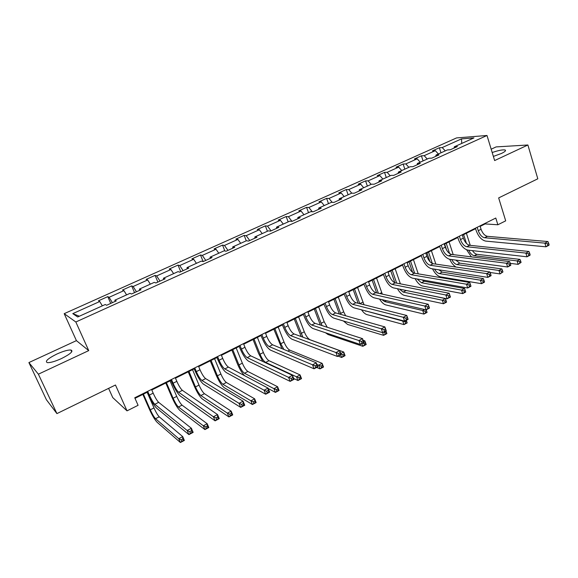 <?xml version="1.0" encoding="UTF-8"?>
<svg xmlns="http://www.w3.org/2000/svg" width="578" height="578" viewBox="0 0 578 578"><rect width="100%" height="100%" fill="white"/><g stroke="black" fill="none" stroke-linecap="round" stroke-linejoin="round"><path stroke-width="0.87" d="M61.514 358.548C70.595 353.946 73.717 351.092 70.884 349.993C67.821 349.871 63.161 351.214 56.89 354.025C47.75 358.606 44.593 361.481 47.432 362.652C50.524 362.753 55.221 361.38 61.514 358.548M493.374 156.414L501.386 153.488C504.977 151.747 506.234 150.591 505.143 150.013C502.795 149.543 498.474 150.381 492.189 152.527M108.606 388.365L112.753 397.592L127.023 410.857L138.084 405.308L134.753 397.772L495.787 218.043L497.868 224.77L505.692 220.847L498.662 197.914L537.807 178.804L527.895 144.991L496.112 146.913L491.177 149.196M28.9 362.572L46.421 399.752L56.919 413.602L38.386 374.183L88.73 350.608L75.834 321.997L64.194 313.666L76.419 340.637L28.9 362.572L38.386 374.183M75.834 321.997L487.001 135.483L456.533 137.925L64.194 313.666M461.482 138.893L442.206 147.563L439.359 147.751L432.496 150.829L435.313 150.663L424.187 155.663L421.405 155.807L414.419 158.95L417.164 158.82L405.835 163.914L403.133 164.015L396.009 167.208L398.69 167.121L387.152 172.309L384.522 172.374L377.275 175.625L379.876 175.582L368.128 180.863L365.571 180.878L358.187 184.194L360.715 184.194L348.751 189.577L346.273 189.548L338.751 192.922L341.201 192.965L329.005 198.449L326.613 198.37L318.955 201.809L321.31 201.91L308.89 207.495L306.578 207.365L298.775 210.869L301.051 211.013L288.386 216.707L286.168 216.533L278.22 220.102L280.402 220.297L267.491 226.099L265.367 225.868L257.261 229.509L259.349 229.762L246.192 235.679L244.162 235.391L235.896 239.104L237.883 239.415L224.466 245.448L222.544 245.101L214.113 248.88L215.999 249.248L202.314 255.404L200.494 254.999L191.903 258.857L193.673 259.284L179.715 265.562L178.01 265.092L169.238 269.03L170.9 269.521L156.652 275.93L155.07 275.395L146.118 279.412L147.665 279.969L133.128 286.507L131.661 285.9L122.529 290.004L123.945 290.633L109.112 297.302L107.775 296.63L98.455 300.813L99.741 301.514L72.785 313.63L77.683 316.982L105.275 304.512L106.648 305.256L116.286 300.9L114.863 300.184L130.036 293.328L131.546 293.992L140.981 289.723L139.421 289.087L154.283 282.367L155.923 282.967L165.156 278.784L163.473 278.22L178.024 271.638L179.787 272.166L188.84 268.069L187.026 267.571L201.281 261.133L203.167 261.588L212.032 257.578L210.103 257.145L224.069 250.83L226.07 251.228L234.755 247.297L232.71 246.929L246.401 240.744L248.511 241.069L257.022 237.218L254.876 236.915L268.293 230.853L270.504 231.121L278.849 227.349L276.595 227.096L289.751 221.157L292.063 221.367L300.242 217.668L297.894 217.472L310.791 211.649L313.204 211.801L321.224 208.174L318.774 208.037L331.432 202.322L333.932 202.423L341.793 198.861L339.264 198.781L351.677 193.175L354.263 193.225L361.98 189.736L359.357 189.7L371.531 184.201L374.204 184.201L381.776 180.777L379.074 180.791L391.024 175.394L393.777 175.344L401.204 171.984L398.423 172.049L410.149 166.746L412.981 166.659L420.271 163.357L417.417 163.466L428.927 158.264L431.831 158.126L438.991 154.89L436.058 155.041L447.365 149.933L450.334 149.753L457.364 146.574L454.366 146.769L473.938 137.925L461.482 138.893L461.743 143.438M115.123 301.42L114.863 300.184M109.112 297.302L112.363 302.67M123.945 290.633L126.582 294.888M139.638 290.329L139.421 289.087M133.128 286.507L136.437 291.782M147.665 279.969L150.338 284.152M163.639 279.47L163.473 278.22M156.652 275.93L160.012 281.11M170.9 269.521L173.617 273.632M187.142 268.835L187.026 267.571M179.715 265.562L183.118 270.656M193.673 259.284L196.426 263.33M210.175 258.417L210.103 257.145M202.314 255.404L205.761 260.411M215.999 249.248L218.787 253.222M232.746 248.208L232.71 246.929M224.466 245.448L227.963 250.368M237.883 239.415L240.701 243.316M254.862 238.194L254.876 236.915M246.192 235.679L249.725 240.52M259.349 229.762L262.202 233.606M276.544 228.389L276.595 227.096M267.491 226.099L271.068 230.868M280.402 220.297L283.278 224.076M297.807 218.766L297.894 217.472M288.386 216.707L291.969 221.36M301.051 211.013L303.963 214.734M318.651 209.337L318.774 208.037M308.89 207.495L312.25 211.743M321.31 201.91L324.251 205.566M339.105 200.082L339.264 198.781M329.005 198.449L332.169 202.351M341.201 192.965L344.163 196.571M359.162 191.007L359.357 189.7M348.751 189.577L351.735 193.175M360.715 184.194L363.699 187.742M378.85 182.099L379.074 180.791M368.128 180.863L371.119 184.382M379.876 175.582L382.882 179.072M398.163 173.357L398.423 172.049M387.152 172.309L390.172 175.777M398.69 167.121L401.717 170.561M417.128 164.781L417.417 163.466M405.835 163.914L408.87 167.324M417.164 158.82L420.213 162.201M435.74 156.356L436.058 155.041M424.187 155.663L427.236 159.029M435.313 150.663L438.377 153.994M454.019 148.091L454.366 146.769M442.206 147.563L445.277 150.872M127.023 410.857L115.47 385.013L56.919 413.602M487.001 135.483L494.638 160.561L527.895 144.991M480.159 226.403L485.123 223.924L497.868 224.77M134.999 398.329L147.354 392.173M151.783 389.969L171.03 380.382M175.474 378.164L194.215 368.829M198.68 366.604L216.938 357.515M221.425 355.282L239.213 346.417M243.706 344.177L261.046 335.543M265.555 333.296L282.454 324.879M286.977 322.625L303.443 314.425M307.98 312.163L324.034 304.165M328.579 301.904L344.235 294.108M348.787 291.839L364.053 284.231M368.612 281.963L383.51 274.543M388.069 272.267L402.599 265.035M407.172 262.759L421.348 255.693M425.921 253.417L439.75 246.531M444.33 244.248L457.827 237.522M462.407 235.246L475.578 228.678M72.785 313.63L79.359 316.224M99.741 301.514L102.328 305.841M484.971 223.426L485.123 223.924M439.359 147.751L440.985 152.816M421.405 155.807L423.067 160.915M403.133 164.015L404.831 169.152M384.522 172.374L386.27 177.54M365.571 180.878L367.362 186.08M346.273 189.548L348.115 194.786M326.613 198.37L328.499 203.644M306.578 207.365L308.522 212.675M286.168 216.533L288.162 221.873M265.367 225.868L267.412 231.251M244.162 235.391L246.264 240.809M222.544 245.101L224.871 250.989M200.494 254.999L203.153 261.581M178.01 265.092L180.741 271.732M155.07 275.395L157.873 282.078M131.661 285.9L134.544 292.634M107.775 296.63L110.738 303.407M88.73 350.608L76.419 340.637M477.175 227.306L478.252 230.701C479.776 234.762 481.886 237.11 484.581 237.746L544.881 243.136L547.901 241.553L487.406 236.323L484.581 237.746M480 225.897L481.069 229.293C482.594 233.346 484.704 235.694 487.406 236.323M549.1 244.725L548.667 243.251L547.46 243.887L547.893 245.354L549.1 244.725L548.984 245.231L545.972 246.813L485.636 241.091C481.597 240.123 478.44 236.604 476.164 230.535L475.419 228.18M547.893 245.354L545.972 246.813L544.881 243.136L547.46 243.887M548.667 243.251L547.901 241.553M466.395 233.259L470.261 245.354M463.635 234.632L466.453 243.432M472.443 250.628C473.909 252.81 475.427 254.038 476.995 254.313L519.983 259.399L517.108 260.909L519.499 261.639L519.918 263.019L521.074 262.412L520.655 261.032L519.499 261.639M468.722 250.209C470.29 253.41 472.132 255.245 474.249 255.714L517.108 260.909L518.163 264.356L510.287 263.366M521.074 262.412L518.163 264.356L519.918 263.019M471.402 256.885L466.634 249.804M520.655 261.032L519.983 259.399M459.365 236.171L460.471 239.588C462.024 243.678 464.12 246.069 466.764 246.741L525.864 253.092L528.942 251.488L469.639 245.289L466.764 246.741M462.241 234.74L463.339 238.15C464.885 242.24 466.988 244.617 469.639 245.289M530.12 254.703L529.672 253.222L528.444 253.865L528.892 255.346L530.12 254.703L530.055 255.18L526.991 256.798L467.848 250.108C463.881 249.075 460.745 245.506 458.426 239.393L457.66 237.023M528.892 255.346L526.991 256.798L525.864 253.092L528.444 253.865M529.672 253.222L528.942 251.488M441.231 245.202L442.365 248.634C443.947 252.759 446.035 255.18 448.622 255.902L506.465 263.257L509.601 261.61L451.555 254.421L448.622 255.902M444.164 243.743L445.284 247.174C446.866 251.293 448.954 253.706 451.555 254.421M510.764 264.883L510.302 263.387L509.045 264.045L509.507 265.54L510.764 264.883L510.75 265.338L507.621 266.985L449.735 259.291C445.848 258.193 442.726 254.566 440.371 248.403L439.583 246.018M509.507 265.54L507.621 266.985L506.465 263.257L509.045 264.045M510.302 263.387L509.601 261.61M446.592 250.057L444.634 244.097M449.048 241.893L453.195 254.631M446.245 243.295L449.597 253.554M455.71 260.086L459.734 263.135L501.87 268.914L498.93 270.461L501.328 271.205L501.762 272.592L502.939 271.978L502.506 270.583L501.328 271.205M451.736 259.558C453.311 262.463 455.045 264.132 456.945 264.565L498.93 270.461L500.021 273.929L490.065 272.476M502.939 271.978L500.021 273.929L501.762 272.592M455.963 267.036C453.477 265.468 451.396 262.882 449.727 259.291M502.506 270.583L501.87 268.914M429.902 261.603L426.99 252.882M431.405 250.686L435.863 264.124M428.544 252.109L432.337 263.496M438.825 269.81L442.177 272.122L483.41 278.618L480.419 280.186L482.811 280.951L483.259 282.353L484.458 281.717L484.01 280.323L482.811 280.951M434.526 269.146C436.058 271.711 437.662 273.184 439.331 273.575L480.419 280.186L481.532 283.682L440.414 276.833C437.524 276.074 434.887 273.408 432.51 268.835M484.458 281.717L484.523 282.107L481.532 283.682L483.259 282.353M484.01 280.323L483.41 278.618M422.771 254.392L423.927 257.853C425.538 262 427.612 264.464 430.148 265.23L486.669 273.625L489.869 271.949L433.132 263.727L430.148 265.23M425.748 252.911L426.904 256.365C428.508 260.512 430.588 262.968 433.132 263.727M491.004 275.265L490.534 273.762L489.248 274.434L489.725 275.937L491.004 275.265L491.054 275.699L487.861 277.375L431.289 268.64C427.489 267.469 424.382 263.785 421.976 257.586L421.174 255.187M489.725 275.937L487.861 277.375L486.669 273.625L489.248 274.434M490.534 273.762L489.869 271.949M403.957 263.756L405.149 267.238C406.789 271.422 408.856 273.921 411.334 274.738L466.468 284.203L469.733 282.498L414.368 273.199L411.334 274.738M406.999 262.246L408.184 265.721C409.816 269.897 411.883 272.39 414.368 273.199M470.846 285.864L470.355 284.354L469.047 285.041L469.538 286.551L470.846 285.864L470.954 286.269L467.696 287.981L412.504 278.17C408.783 276.927 405.705 273.177 403.249 266.935L402.425 264.522M469.538 286.551L467.696 287.981L466.468 284.203L469.047 285.041M470.355 284.354L469.733 282.498M384.796 273.293L386.017 276.797C387.694 281.009 389.738 283.552 392.159 284.419L445.848 295.004L449.178 293.256L450.443 297.063L447.112 298.812L393.365 287.873C389.738 286.551 386.675 282.75 384.175 276.457L383.33 274.03M387.896 271.754L389.11 275.251C390.779 279.463 392.83 281.992 395.258 282.852L449.178 293.256L449.763 295.163L448.427 295.857L448.933 297.388L450.269 296.687L449.763 295.163M448.933 297.388L447.112 298.812L445.848 295.004L448.427 295.857M450.269 296.687L450.443 297.063M412.62 272.361L409.036 261.827M413.443 259.63L418.255 273.849M410.532 261.083L414.664 273.25M421.882 279.839L424.295 281.262L464.596 288.501L461.547 290.105L463.946 290.886L464.401 292.295L465.622 291.652L465.167 290.243L463.946 290.886M417.114 278.986L421.405 282.743L461.547 290.105L462.696 293.617L422.511 286.016C419.895 285.308 417.41 282.837 415.062 278.625M465.622 291.652L465.738 292.013L462.696 293.617L464.401 292.295M465.167 290.243L464.596 288.501M394.846 282.736L390.757 270.93M395.157 268.741L400.381 283.841M392.195 270.215L396.667 283.126M405.388 290.315L445.421 298.58L446.592 302.106L443.492 303.746L404.297 295.372C401.963 294.708 399.665 292.482 397.389 288.689M399.528 289.123L403.155 292.078L442.315 300.213L445.421 298.58L445.956 300.358L444.713 301.015L445.183 302.431L446.426 301.774L445.956 300.358M445.183 302.431L443.492 303.746L442.315 300.213L444.713 301.015M376.625 292.873L372.145 280.2M376.545 278.011L382.296 294.123M373.525 279.514L378.38 293.263M381.841 299.606L384.58 301.579L422.706 310.516L424.599 309.519M426.853 312.091L426.369 310.668L425.097 311.332L425.589 312.763L427.077 312.402L423.92 314.071L385.743 304.895C383.727 304.295 381.653 302.352 379.522 299.072M426.196 309.808L427.077 312.402M425.589 312.763L423.92 314.071L422.706 310.516L425.097 311.332M426.369 310.668L426.145 309.837M358.107 303.255L353.201 289.643M357.587 287.454L364.024 304.743M354.516 288.986L359.812 303.681M364.357 310.559L402.707 321.021L403.184 320.768M406.898 322.618L406.399 321.18L405.106 321.859L405.604 323.297L407.179 322.9L403.957 324.605L366.857 314.591C365.188 314.071 363.396 312.474 361.496 309.808M406.276 320.291L407.179 322.9M405.604 323.297L403.957 324.605L402.707 321.021L405.106 321.859M406.399 321.18L406.19 320.335M339.329 313.955L333.903 299.252M338.289 297.07L343.693 311.853L345.63 315.754M335.161 298.624L340.991 314.432M386.545 333.347L386.032 331.902L384.71 332.596L385.223 334.041L386.884 333.607L383.597 335.341L347.624 324.46L343.397 320.978M385.96 330.977L386.884 333.607M385.223 334.041L383.597 335.341L382.643 332.653M386.032 331.902L385.837 331.042M383.619 332.206L384.71 332.596M320.342 325.038L314.251 309.042M318.623 306.86L324.171 321.736L327.256 327.264M315.444 308.45L321.997 325.573M363.591 341.569L364.877 340.897L366.192 344.524L362.832 346.294L328.029 334.518L325.472 332.74M363.143 340.334L364.877 340.897L365.253 342.841L363.909 343.549L364.436 345.008L365.78 344.293L365.253 342.841M364.436 345.008L362.832 346.294L361.871 343.643M365.78 344.293L366.192 344.524M362.818 343.144L363.909 343.549M301.189 336.562L294.231 319.013M298.595 316.838L304.288 331.808C306.037 335.977 307.937 338.614 310.003 339.719L343.722 352.016L345.073 355.665L341.649 357.471L338.123 356.135M295.351 318.456L302.901 337.191M340.782 353.555L343.722 352.016L344.055 354.003L342.682 354.726L343.224 356.192L344.596 355.463L344.055 354.003M343.224 356.192L341.649 357.471L340.659 354.805M344.596 355.463L345.073 355.665M340.977 354.076L342.682 354.726M281.956 348.65L273.835 329.171M278.184 327.004L284.029 342.068C285.807 346.265 287.692 348.946 289.686 350.102L322.134 363.352L323.521 367.03L320.024 368.872L316.636 367.442M274.882 328.651L280.749 343.729L283.885 349.444M316.968 364.508L318.63 365.195L322.134 363.352L322.423 365.39L321.021 366.127L321.578 367.601L322.979 366.864L322.423 365.39M321.578 367.601L320.024 368.872L318.63 365.195L321.021 366.127M322.979 366.864L323.521 367.03M262.809 361.481L258.633 353.577L253.048 339.524M257.391 337.364L263.387 352.522C265.201 356.749 267.065 359.473 268.987 360.694L300.098 374.934L301.528 378.633L297.959 380.512L293.689 378.489M254.017 339.04L260.042 354.213C261.856 358.447 263.72 361.178 265.634 362.406L296.521 376.813L300.098 374.934L300.343 377.015L298.905 377.766L299.483 379.255L300.914 378.496L300.343 377.015M299.483 379.255L297.959 380.512L296.521 376.813L298.905 377.766M300.914 378.496L301.528 378.633M244.53 375.657C242.009 373.005 239.697 369.197 237.587 364.219L231.857 350.08M236.185 347.927L242.348 363.179C244.191 367.435 246.04 370.202 247.883 371.481L277.599 386.754L279.073 390.475L275.431 392.397L268.235 388.575M232.753 349.639L238.938 364.906C240.788 369.169 242.63 371.943 244.465 373.236L273.95 388.669L277.599 386.754L277.794 388.886L276.335 389.651L276.927 391.147L278.386 390.374L277.794 388.886M276.927 391.147L275.431 392.397L273.95 388.669L276.335 389.651M278.386 390.374L279.073 390.475M211.071 360.434L217.422 375.801C219.308 380.093 221.136 382.918 222.884 384.269L250.903 400.778L254.631 398.82L256.148 402.57L252.427 404.528L224.322 387.751C221.692 385.707 218.968 381.48 216.143 375.064L210.262 360.838M214.575 358.692L220.897 374.038C222.783 378.33 224.604 381.148 226.374 382.484L254.631 398.82L254.775 401.002L253.287 401.789L253.894 403.292L255.382 402.505L254.775 401.002M253.894 403.292L252.427 404.528L250.903 400.778L253.287 401.789M255.382 402.505L256.148 402.57M188.963 371.452L195.48 386.906C197.409 391.234 199.208 394.109 200.884 395.525L227.364 413.147L231.171 411.146L232.732 414.917L228.931 416.926L202.358 399.03C199.851 396.891 197.156 392.585 194.28 386.126L188.233 371.813M192.532 369.667L199.027 385.114C200.949 389.435 202.755 392.296 204.439 393.705L231.171 411.146L231.265 413.378L229.741 414.18L230.369 415.698L231.886 414.896L231.265 413.378M230.369 415.698L228.931 416.926L227.364 413.147L229.741 414.18M231.886 414.896L232.732 414.917M166.413 382.679L173.111 398.235C175.076 402.599 176.854 405.518 178.436 406.999L203.319 425.784L207.206 423.739L208.817 427.539L204.93 429.584L179.953 410.532C177.576 408.285 174.917 403.914 171.984 397.404L165.778 382.997M170.055 380.866L176.724 396.407C178.689 400.764 180.466 403.675 182.063 405.149L207.206 423.739L207.242 426.029L205.689 426.846L206.332 428.37L207.885 427.547L207.242 426.029M206.332 428.37L204.93 429.584L203.319 425.784L205.689 426.846M207.885 427.547L208.817 427.539M143.409 394.138L150.287 409.795C152.296 414.188 154.051 417.157 155.54 418.71L178.747 438.695L182.72 436.607L184.375 440.429L180.408 442.517L157.1 422.258C154.861 419.917 152.238 415.466 149.24 408.906L142.867 394.406M147.13 392.289L153.979 407.924C155.981 412.309 157.736 415.279 159.246 416.817L182.72 436.607L182.699 438.948L181.102 439.786L181.774 441.317L183.363 440.479L182.699 438.948M181.774 441.317L180.408 442.517L178.747 438.695L181.102 439.786M183.363 440.479L184.375 440.429M365.274 283.01L366.531 286.536C368.237 290.785 370.267 293.364 372.629 294.281L424.794 306.029L428.197 304.245L429.497 308.074L426.094 309.866L373.858 297.757C370.325 296.362 367.29 292.497 364.74 286.161L363.873 283.711M368.432 281.443L369.682 284.961C371.379 289.202 373.417 291.782 375.779 292.685L428.197 304.245L428.739 306.196L427.38 306.911L427.901 308.442L429.259 307.727L428.739 306.196M427.901 308.442L426.094 309.866L424.794 306.029L427.38 306.911M345.384 292.916L346.67 296.463C348.411 300.741 350.427 303.363 352.717 304.331L403.3 317.293L406.775 315.472L408.111 319.323L404.636 321.151L353.989 307.836C350.55 306.362 347.537 302.431 344.936 296.044L344.047 293.581M348.599 291.312L349.878 294.859C351.612 299.129 353.635 301.745 355.932 302.713L406.775 315.472L407.266 317.466L405.879 318.196L406.413 319.742L407.808 319.013L407.266 317.466M406.413 319.742L404.636 321.151L403.3 317.293L405.879 318.196M325.111 303.009L326.433 306.578C328.203 310.892 330.204 313.558 332.429 314.584L381.335 328.795L384.89 326.931L386.263 330.818L382.723 332.682L333.73 318.102C330.399 316.549 327.408 312.554 324.757 306.116L323.839 303.638M328.383 301.376L329.698 304.946C331.469 309.252 333.47 311.91 335.702 312.929L384.89 326.931L385.338 328.976L383.915 329.72L384.471 331.281L385.894 330.529L385.338 328.976M384.471 331.281L382.723 332.682L381.335 328.795L383.915 329.72M385.894 330.529L386.263 330.818M304.44 313.298L305.798 316.896C307.604 321.231 309.584 323.947 311.737 325.031L358.902 340.543L362.529 338.643L363.952 342.552L360.332 344.459L313.074 328.571C309.851 326.931 306.889 322.871 304.187 316.383L303.24 313.89M307.778 311.636L309.129 315.227C310.935 319.562 312.915 322.264 315.082 323.34L362.529 338.643L362.933 340.731L361.481 341.497L362.052 343.065L363.504 342.299L362.933 340.731M362.052 343.065L360.332 344.459L358.902 340.543L361.481 341.497M363.504 342.299L363.952 342.552M283.365 323.788L284.759 327.408C286.609 331.779 288.567 334.539 290.64 335.681L335.977 352.551L339.683 350.608L341.15 354.545L337.451 356.489L292.02 339.25C288.906 337.516 285.973 333.383 283.213 326.852L282.245 324.345M286.767 322.098L288.162 325.71C289.997 330.074 291.962 332.827 294.05 333.961L339.683 350.608L340.037 352.753L338.556 353.526L339.142 355.109L340.623 354.328L340.037 352.753M339.142 355.109L337.451 356.489L335.977 352.551L338.556 353.526M340.623 354.328L341.15 354.545M261.87 334.489L263.308 338.13C265.194 342.537 267.13 345.341 269.131 346.547L312.546 364.819L316.332 362.839L317.842 366.806L314.064 368.793L270.54 350.138C267.542 348.31 264.637 344.112 261.827 337.53L260.83 335.009M265.345 332.762L266.776 336.396C268.647 340.803 270.598 343.599 272.606 344.791L316.332 362.839L316.636 365.036L315.118 365.831L315.725 367.42L317.243 366.625L316.636 365.036M315.725 367.42L314.064 368.793L312.546 364.819L315.118 365.831M317.243 366.625L317.842 366.806M239.949 345.398L241.423 349.069C243.345 353.505 245.267 356.366 247.182 357.63L288.588 377.369L292.461 375.339L294.021 379.334L290.149 381.372L248.634 361.243C245.758 359.321 242.89 355.051 240.022 348.418L238.996 345.875M243.49 343.635L244.964 347.299C246.878 351.735 248.8 354.581 250.729 355.838L292.461 375.339L292.706 377.593L291.153 378.409L291.782 380.006L293.335 379.19L292.706 377.593M291.782 380.006L290.149 381.372L288.588 377.369L291.153 378.409M293.335 379.19L294.021 379.334M217.588 356.532L219.098 360.224C221.063 364.704 222.956 367.608 224.791 368.937L264.088 390.201L268.055 388.127L269.659 392.151L265.699 394.225L226.28 372.572C223.534 370.556 220.695 366.206 217.769 359.523L216.721 356.966M221.201 354.733L222.711 358.418C224.661 362.89 226.562 365.787 228.411 367.109L268.055 388.127L268.243 390.432L266.653 391.27L267.296 392.881L268.886 392.05L268.243 390.432M267.296 392.881L265.699 394.225L264.088 390.201L266.653 391.27M268.886 392.05L269.659 392.151M194.764 367.897L196.325 371.611C198.326 376.119 200.198 379.074 201.939 380.476L239.032 403.328L243.085 401.204L244.74 405.257L240.694 407.382L203.47 384.139C200.862 382.015 198.059 377.593 195.068 370.859L193.984 368.28M198.456 366.062L200.002 369.768C202.004 374.277 203.875 377.224 205.631 378.612L243.085 401.204L243.215 403.567L241.59 404.419L242.254 406.045L243.88 405.192L243.215 403.567M242.254 406.045L240.694 407.382L239.032 403.328L241.59 404.419M243.88 405.192L244.74 405.257M171.471 379.493L173.075 383.228C175.12 387.773 176.969 390.786 178.616 392.252L213.39 416.752L217.538 414.585L219.25 418.66L215.11 420.842L180.192 395.937C177.721 393.712 174.953 389.211 171.904 382.419L170.792 379.833M175.235 377.615L176.832 381.35C178.869 385.887 180.719 388.893 182.388 390.352L217.538 414.585L217.603 417.013L215.941 417.88L216.627 419.52L218.289 418.645L217.603 417.013M216.627 419.52L215.11 420.842L213.39 416.752L215.941 417.88M218.289 418.645L219.25 418.66M147.701 391.328L149.341 395.085C151.436 399.673 153.249 402.736 154.803 404.282L187.156 430.494L191.397 428.276L193.16 432.38L188.927 434.613L156.421 407.989C154.095 405.655 151.371 401.067 148.257 394.225L147.115 391.617M151.544 389.413L153.177 393.17C155.265 397.751 157.086 400.8 158.654 402.339L191.397 428.276L191.397 430.769L189.692 431.658L190.4 433.305L192.106 432.416L191.397 430.769M190.4 433.305L188.927 434.613L187.156 430.494L189.692 431.658M192.106 432.416L193.16 432.38M481.069 229.293L478.252 230.701M476.995 254.313L474.249 255.714M463.339 238.15L460.471 239.588M445.284 247.174L442.365 248.634M459.734 263.135L456.945 264.565M442.177 272.122L439.331 273.575M426.904 256.365L423.927 257.853M408.184 265.721L405.149 267.238M389.11 275.251L386.017 276.797M395.258 282.852L392.159 284.419M424.295 281.262L421.405 282.743M400.164 283.256L399.391 283.646M406.103 290.568L403.155 292.078M381.682 292.62L379.797 293.573M386.371 300.654L384.58 301.579M362.861 302.149L359.827 303.688M366.112 311.022L365.657 311.253M343.693 311.853L340.594 313.428M324.171 321.736L321.014 323.34M304.288 331.808L301.066 333.441M284.029 342.068L280.749 343.729M289.686 350.102L287.808 351.063M263.387 352.522L260.042 354.213M268.987 360.694L265.634 362.406M242.348 363.179L238.938 364.906M247.883 371.481L244.465 373.236M220.897 374.038L217.422 375.801M226.374 382.484L222.884 384.269M199.027 385.114L195.48 386.906M204.439 393.705L200.884 395.525M176.724 396.407L173.111 398.235M182.063 405.149L178.436 406.999M153.979 407.924L150.287 409.795M159.246 416.817L155.54 418.71M369.682 284.961L366.531 286.536M375.779 292.685L372.629 294.281M349.878 294.859L346.67 296.463M355.932 302.713L352.717 304.331M329.698 304.946L326.433 306.578M335.702 312.929L332.429 314.584M309.129 315.227L305.798 316.896M315.082 323.34L311.737 325.031M288.162 325.71L284.759 327.408M294.05 333.961L290.64 335.681M266.776 336.396L263.308 338.13M272.606 344.791L269.131 346.547M244.964 347.299L241.423 349.069M250.729 355.838L247.182 357.63M222.711 358.418L219.098 360.224M228.411 367.109L224.791 368.937M200.002 369.768L196.325 371.611M205.631 378.612L201.939 380.476M176.832 381.35L173.075 383.228M182.388 390.352L178.616 392.252M153.177 393.17L149.341 395.085M158.654 402.339L154.803 404.282M71.73 351.85L70.884 349.993M505.41 150.894L505.143 150.013"/></g></svg>
